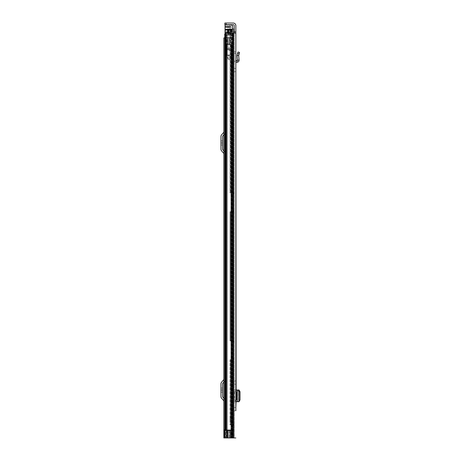 <?xml version="1.0" encoding="UTF-8"?>
<svg xmlns="http://www.w3.org/2000/svg" width="461" height="461" viewBox="0 0 461 461"><rect width="100%" height="100%" fill="white"/><g stroke="black" fill="none" stroke-linecap="round" stroke-linejoin="round"><path stroke-width="0.35" stroke-dasharray="2.31 1.73" d="M234.211 71.686L235.842 71.686L235.842 68.418L234.211 68.418L234.211 71.686L234.211 68.418M235.842 399.624L235.842 392.086L235.842 399.624L235.842 392.086L235.842 399.624L236.407 399.624M235.842 51.828L234.211 51.684L234.211 53.257L234.211 51.684L235.842 51.828L235.842 62.391L235.842 60.743L235.842 62.391L237.357 62.212C238.487 61.97 239.057 61.267 239.075 60.114L237.45 60.253L237.046 55.493L238.689 55.533L237.069 55.274L237.962 52.012L239.541 52.445L239.138 53.902L237.565 53.47M234.211 380.965L235.842 380.965L235.842 384.232L234.211 384.232L234.211 380.965L234.211 384.232M236.124 389.983L234.211 389.983L235.842 389.983L235.842 401.733L235.467 401.733L235.467 400.183L234.211 400.183L234.211 401.733L234.211 389.983L234.211 391.533L235.842 391.769M234.211 407.478L235.842 407.478L235.842 410.745L234.211 410.745L234.211 407.478L234.211 410.745M234.211 31.844L234.211 33.1L233.266 33.1L235.842 33.1L235.842 31.844L234.211 31.844L234.211 25.626A0.945 0.945 0 0 0 233.266 24.681L226.109 24.681L226.109 23.05L224.853 23.05L224.853 24.681L226.109 24.681M226.109 23.05L233.266 23.05A2.576 2.576 0 0 1 235.842 25.626L235.842 31.844M235.842 53.401L234.211 53.257L235.842 53.401L235.842 60.743L237.45 60.253M234.211 53.257L234.211 62.391A1.631 1.631 0 0 1 235.657 60.766A1.631 1.631 0 0 0 234.211 62.391L234.211 53.257M234.522 392.086L234.211 392.086L234.211 399.624L234.522 399.624L234.211 399.624L234.211 392.086L234.522 392.086L234.522 399.624M234.211 400.183L234.211 391.533M234.211 33.1L235.842 33.1L234.211 33.1L234.211 437.95L228.022 437.95L232.995 437.95L230.558 437.95L230.558 430.286L226.535 430.286L230.558 430.286L229.659 430.413L229.659 437.95L230.558 437.95L230.558 430.286L225.487 430.286L225.487 33.1L234.211 33.1L234.211 437.95L235.842 437.95L232.995 437.95L235.842 437.95M230.558 430.413L228.022 430.413L230.817 430.413L228.022 430.413L228.022 437.95L230.817 437.95L229.659 437.95L229.659 430.413L230.558 430.413L230.558 437.95M225.487 33.1L225.273 430.286L225.844 430.286L225.706 33.1L226.535 33.1L225.273 33.1L225.706 33.1L225.487 430.286M226.535 430.286L225.844 430.286L226.535 430.286L226.535 33.1L226.535 430.286M229.284 430.413L229.284 437.95L229.284 430.413M230.817 430.413L230.817 437.95L230.817 430.413M235.842 399.946L235.467 400.183M236.124 401.733L234.211 401.733L235.842 401.491M235.467 399.946L235.467 401.491M237.179 389.989L235.94 389.983L235.94 401.733L237.45 401.704L237.063 401.6L237.179 389.989L237.45 401.704L237.455 390.006L239.052 390.012L239.052 401.704L237.179 401.721L237.363 389.989M239.052 390.012L237.063 390.115L237.208 401.554L237.813 401.502L238.637 399.958L238.637 391.746L237.813 390.213L237.208 390.162L238.694 390.167L238.694 401.548L237.063 401.6L239.086 401.514M238.694 390.11L239.086 390.202M239.086 401.71L238.694 401.606M236.407 392.086L235.842 392.086M239.075 60.114L238.689 55.533L239.138 53.902M224.784 37.877L226.005 37.877L226.005 44.158L226.005 37.877L226.005 44.158L229.215 44.158L229.215 37.877L223.844 37.877L225.481 37.877L225.481 437.95L225.481 37.877L226.005 37.877L226.005 44.475L226.005 44.158L229.739 44.158L229.215 44.158L229.215 37.877L223.844 37.877L223.844 437.95L228.022 437.95M223.844 378.988L223.844 382.077L223.844 378.988A1.51 1.51 0 0 1 223.493 379.956L221.482 382.348A2.259 2.259 0 0 0 220.957 383.806L220.957 396.604A2.259 2.259 0 0 0 221.482 398.056L223.493 400.448A1.51 1.51 0 0 1 223.844 401.416L223.844 382.077L224.743 381.005A3.141 3.141 0 0 0 225.481 378.988L225.481 401.416A3.141 3.141 0 0 0 224.743 399.399L223.844 398.327L223.844 401.416M223.844 398.327L223.844 382.077L224.743 381.005A3.141 3.141 0 0 0 225.481 378.988L225.481 401.416A3.141 3.141 0 0 0 224.743 399.399L222.738 397.007A0.628 0.628 0 0 1 222.588 396.604L222.588 383.806A0.628 0.628 0 0 1 222.738 383.402L223.844 382.077M223.844 131.644L223.844 134.733L223.844 131.644A1.51 1.51 0 0 1 223.493 132.612L221.482 135.004A2.259 2.259 0 0 0 220.957 136.462L220.957 149.26A2.259 2.259 0 0 0 221.482 150.712L223.493 153.104A1.51 1.51 0 0 1 223.844 154.072L223.844 134.733L224.743 133.661A3.141 3.141 0 0 0 225.481 131.644L225.481 154.072A3.141 3.141 0 0 0 224.743 152.055L223.844 150.983L223.844 154.072M223.844 150.983L223.844 134.733L224.743 133.661A3.141 3.141 0 0 0 225.481 131.644L225.481 154.072A3.141 3.141 0 0 0 224.743 152.055L222.738 149.664A0.628 0.628 0 0 1 222.588 149.26L222.588 136.462A0.628 0.628 0 0 1 222.738 136.053L223.844 134.733M226.005 44.158L226.005 44.475L231.474 44.475L226.005 44.475L230.886 44.475L226.005 44.475L226.005 437.95L231.474 437.95L225.481 437.95L226.005 437.95L226.005 44.158L226.322 44.158L226.322 37.877L226.005 37.877L229.739 37.877L226.322 37.877L226.322 44.158L228.241 44.158L228.241 37.877L228.241 44.158L229.739 44.158L229.739 37.877L229.739 44.158L226.005 44.158M231.33 44.475L230.886 44.475L231.33 44.475L231.56 437.95L230.886 437.95L231.33 437.95L231.33 44.475M231.474 44.475L231.86 44.475L231.474 44.475L231.474 437.95L231.86 437.95L231.474 437.95L231.474 44.475M225.481 437.95L223.844 437.95L225.481 437.95M220.957 389.574L220.957 388.006L220.957 390.83L220.957 389.574L222.588 389.574L222.588 388.006L222.588 390.83L222.588 389.574L220.957 389.574M220.957 390.83L220.957 392.403L220.957 390.83L222.588 390.83L222.588 392.403L222.588 390.83L220.957 390.83M220.957 142.23L220.957 140.657L220.957 143.486L220.957 142.23L222.588 142.23L222.588 140.657L222.588 143.486L222.588 142.23L220.957 142.23M220.957 143.486L220.957 145.059L220.957 143.486L222.588 143.486L222.588 145.059L222.588 143.486L220.957 143.486M230.004 420.985L230.004 417.217L230.004 420.985L231.382 420.985L231.382 417.217L231.382 420.985M230.004 417.217L231.382 417.217M230.004 211.714L230.004 340.886L232.58 340.886L232.58 437.95L232.413 424.754L233.958 424.754L233.958 425.071L233.387 424.754L233.958 424.754L233.958 340.886L233.958 424.754L232.58 424.754L232.58 340.886L230.004 340.886L230.004 211.714L230.575 211.714L230.004 211.714M230.004 359.73L230.004 424.754L232.413 424.754L230.004 424.754L230.004 359.73L230.575 359.73L230.004 359.73M231.382 211.714L231.382 340.886L233.958 340.886L231.382 340.886L231.382 211.714M231.382 359.73L231.382 424.754L233.387 424.754L231.382 424.754L231.382 359.73M232.58 211.714L232.58 340.886L233.958 340.886L232.58 340.886L232.58 210.775L232.58 211.714L230.575 211.714L233.958 211.714L233.958 192.865L233.958 340.886L233.958 211.714L232.58 211.714M225.273 34.736L230.437 34.736L230.437 29.083L232.58 29.083L227.613 29.083L232.58 29.083L232.58 437.95L233.958 437.95L233.958 425.071L233.958 437.95L226.276 437.95L233.958 437.95L231.508 437.95L233.958 437.95L232.528 437.95L233.958 437.95L233.958 29.083L233.958 192.865L232.58 192.865L232.58 210.775L232.413 192.865L233.958 192.865L233.958 29.083L233.958 437.95L233.958 29.083L231.382 29.083L231.382 192.865L233.387 192.865L231.382 192.865L231.382 57.291L231.382 57.602L231.382 57.291L230.004 57.291L230.004 192.865L232.413 192.865L230.004 192.865L230.004 51.073L230.004 57.291L231.353 57.291A1.694 1.694 0 0 1 231.382 57.602A1.694 1.694 0 0 0 231.353 57.291L231.382 51.073L230.004 51.073L230.004 34.172L230.004 51.073L231.382 51.073L231.382 40.389L230.004 40.389L231.382 40.389L231.382 33.918L230.004 33.918L231.364 34.172A1.631 1.631 0 0 0 231.382 33.918A1.631 1.631 0 0 1 231.364 34.172L231.382 29.083L233.958 29.083L232.58 29.083L232.58 437.95L233.958 437.95L233.958 29.083L230.004 29.083L230.004 34.172L230.004 29.083L232.58 29.083L232.58 437.95L224.784 437.95L233.958 437.95L226.167 437.95L232.58 437.95L232.528 429.906L225.25 429.906L226.593 429.906L226.593 437.95L232.58 437.95L232.58 29.083L233.958 29.083L231.508 29.083L233.958 29.083L232.327 29.083L233.958 29.083L233.958 437.95L233.958 33.1M232.58 359.73L230.575 359.73L232.58 359.73M228.241 29.083L227.613 29.083L227.613 34.736L229.18 34.736L229.18 29.083L229.18 34.736L229.18 29.083L229.18 34.736L226.167 34.736L228.241 34.736L228.241 29.083L230.437 29.083L230.437 34.736L224.784 34.736L228.414 34.736L224.784 34.736L224.784 437.95L232.528 437.95L232.528 429.906L226.472 429.906L226.593 437.95L225.25 437.95L225.25 429.906L224.784 429.906L224.784 437.95L224.374 437.95L224.374 429.906L224.784 429.906L224.784 437.95L232.407 437.95L232.407 429.906L226.224 429.906L226.472 437.95L232.407 437.95L232.407 429.906L233.958 429.906L226.472 429.906L226.472 437.95L226.224 429.906L224.374 429.906L224.784 429.906L224.784 437.95L225.25 437.95L225.25 429.906L226.224 429.906L224.784 429.906L226.224 429.906L226.224 437.95L224.784 437.95L224.784 429.906M232.58 429.906L233.018 429.906L232.58 429.906M232.58 429.785L233.958 429.785L232.58 429.785M233.387 29.083L232.413 29.083L232.413 192.865L232.413 29.083L233.387 29.083L233.387 192.865L233.387 29.083M231.549 29.083L230.575 29.083L230.575 192.865L230.575 29.083L231.549 29.083L231.549 192.865L231.549 29.083M231.382 29.083L225.037 29.083L225.037 30.023L225.037 29.083L230.004 29.083L230.004 30.023L230.004 29.083L231.382 29.083M232.58 29.083L233.958 29.083L232.58 29.083L232.58 437.95L232.58 29.083L232.58 29.971L232.58 29.527L227.613 29.527M226.167 437.95L224.784 437.95L226.276 437.95L224.784 437.95L226.167 437.95L226.167 34.736L226.167 437.95M224.784 34.736L224.784 437.95L224.784 34.736M224.374 437.95L224.784 437.95M228.552 33.1L228.552 34.736L228.241 34.736L230.437 34.736L228.552 34.736L228.552 29.083M230.437 29.083L230.437 33.1M228.241 33.1L228.241 34.736L227.613 34.736L227.613 29.083L227.613 33.1M229.687 57.291A0.317 0.317 0 0 1 230.004 57.602A0.317 0.317 0 0 0 229.687 57.291L227.048 57.291L229.687 57.291M229.687 55.908A1.694 1.694 0 0 1 231.353 57.291A1.694 1.694 0 0 0 229.687 55.908L227.048 55.908L227.048 57.291L227.048 55.908L229.687 55.908M224.784 35.555L229.751 35.555A1.631 1.631 0 0 0 231.364 34.172A1.631 1.631 0 0 1 229.751 35.555L224.663 35.555L224.663 34.172L230.004 33.918L225.037 34.172M230.004 44.884L230.004 47.835L230.004 44.884L228.114 44.884L228.114 47.835L228.114 44.884M230.004 47.835L228.114 47.835M228.114 43.847L228.114 48.872L228.114 43.847L226.858 43.847L226.858 48.872L226.858 43.847M228.114 48.872L226.858 48.872L226.858 37.877L230.004 37.877L226.858 37.877L226.858 55.47L230.004 55.47L230.004 59.867L230.004 49.938L230.004 55.47L226.858 55.47L226.858 49.183L230.004 49.183L230.004 49.938L230.004 48.872L230.004 49.183L226.858 49.183L230.004 49.183L226.858 49.183L226.858 48.872L230.004 48.872L230.004 37.877L232.58 37.877L225.037 37.877L225.037 37.249L225.037 37.877L232.58 37.877L232.58 37.249L232.58 37.877L230.004 37.877L230.004 48.872L226.858 48.872M225.037 27.199L225.037 26.346L225.037 27.51L230.004 27.51L230.004 26.571L230.004 27.51L225.037 27.51L225.037 27.199L230.004 27.199L225.037 27.199M231.393 26.974L230.765 26.346L231.393 26.974L231.168 27.51L225.037 27.51L231.168 27.51L231.393 26.974L225.037 26.974L231.393 26.974M225.037 34.736L225.037 24.681L231.059 24.681L225.037 24.681M225.037 32.535L225.037 31.907L225.037 32.852L225.037 32.535L225.037 32.852L230.004 32.852L225.037 32.852L225.037 32.535L230.004 32.535L230.004 31.907L230.004 32.852L230.004 32.535L230.004 32.852L225.037 32.852L230.004 32.852L230.004 32.535L225.037 32.535M232.58 37.249L232.58 29.971L232.58 37.249L225.037 37.249L232.58 37.249M230.004 26.571L230.004 26.254L225.037 26.254L225.037 26.571L225.037 26.254L230.54 26.254L225.037 26.254L230.004 26.254L230.004 26.571L225.037 26.571L230.004 26.571M231.059 24.681L230.004 24.681L231.503 24.865L232.58 25.943L232.58 29.527L225.037 29.527M230.004 31.907L230.004 31.596L225.037 31.596L225.037 31.907L225.037 31.596L230.004 31.596L230.004 31.907L230.004 31.596L225.037 31.596L225.037 31.907L225.037 31.596L230.004 31.596L230.004 31.907L225.037 31.907L230.004 31.907M230.004 30.023L230.004 30.34L225.037 30.34L225.037 30.023L225.037 30.34L230.004 30.34L230.004 30.023L225.037 30.023L230.004 30.023M230.004 27.51L231.168 27.51L230.004 27.51L230.004 37.877L230.004 27.51M230.54 26.254L230.004 26.254L230.54 26.254M230.004 50.439L230.004 54.842L230.004 50.439L230.004 54.842L230.004 50.439L226.858 50.439L226.858 54.842L226.858 50.439L226.858 54.842L226.858 50.439L230.004 50.439M230.004 35.612L230.004 34.235L230.004 35.612L225.037 35.612L225.037 34.235L225.037 35.612L230.004 35.612M230.004 26.254L230.004 24.681L230.004 26.254M232.58 37.877L232.58 25.943L232.58 37.877M227.907 58.61L226.858 56.098L228.109 59.094L227.907 58.61L230.004 58.61L227.907 58.61M230.004 59.867L228.109 59.094L230.004 59.867M230.004 34.235L225.037 34.235L230.004 34.235M230.004 54.842L226.858 54.842L230.004 54.842M228.16 430.413L228.16 437.95L228.16 430.413M229.693 430.413L229.693 437.95L229.693 430.413M231.399 33.1L231.399 437.95L231.399 33.1M226.547 33.1L226.547 430.286L226.547 33.1M232.995 33.1L232.995 437.95M233.266 33.1L233.266 437.95M232.551 33.1L232.551 437.95M225.844 430.286L225.844 33.1L225.844 430.286M235.842 390.219L235.467 390.225M239.224 390.213L237.813 390.213M240.043 391.758L238.637 391.758M240.043 399.958L238.637 399.958M239.224 401.502L237.813 401.502M236.124 392.086L236.124 399.624M236.032 62.368L235.842 60.743M237.357 62.212L237.173 60.593M227.117 44.475L227.117 437.95L227.117 44.475M230.886 44.475L230.886 437.95L230.886 44.475M231.56 44.475L231.56 437.95L231.56 44.475M227.711 44.158L227.711 37.877L227.711 44.158M232.413 211.714L232.413 340.886L232.413 211.714M232.413 359.73L232.413 424.754L232.413 359.73M230.575 211.714L230.575 340.886L230.575 211.714M230.575 359.73L230.575 424.754L230.575 359.73M233.387 211.714L233.387 340.886L233.387 211.714M233.387 359.73L233.387 424.754L233.387 359.73M231.549 211.714L231.549 340.886L231.549 211.714M231.549 359.73L231.549 424.754L231.549 359.73M231.508 33.1L231.508 29.083M227.233 437.95L227.233 430.286M227.261 34.736L227.261 437.95L227.261 34.736M230.984 29.083L230.984 437.95L230.984 29.083M228.414 34.736L228.414 29.083L228.414 34.736M232.016 29.083L232.016 437.95L232.016 29.083M232.327 29.083L232.327 437.95L232.327 29.083M232.471 29.083L232.471 437.95L232.471 29.083M226.276 34.736L226.276 437.95L226.276 34.736M231.969 29.083L231.969 437.95L231.969 29.083M232.58 425.071L233.958 425.071L232.58 425.071M232.58 210.775L233.958 210.775L232.58 210.775M233.958 193.81L232.58 193.81L233.958 193.81M233.958 341.826L232.58 341.826L233.958 341.826M232.58 358.791L233.958 358.791L232.58 358.791M230.765 26.346L225.037 26.346L230.765 26.346M227.613 29.971L225.037 29.971M225.037 29.395L230.004 29.395L225.037 29.395M231.503 24.865L225.037 24.865M230.004 49.938L226.858 49.938L230.004 49.938M237.04 390.127L237.04 401.589M231.86 44.475L231.86 437.95L231.86 44.475M220.957 388.006L222.588 388.006M220.957 392.403L222.588 392.403M220.957 140.657L222.588 140.657M220.957 145.059L222.588 145.059"/><path stroke-width="0.69" d="M235.842 71.686L236.124 392.086M235.842 31.844L235.842 25.626A2.576 2.576 0 0 0 233.266 23.05L226.109 23.05L226.109 24.681L233.266 24.681A0.945 0.945 0 0 1 234.211 25.626L234.211 31.844L235.842 31.844L235.842 410.745M230.558 430.413L228.022 430.413L228.022 437.95L230.558 437.95L230.558 430.286L225.273 430.286L225.273 33.1L235.842 33.1L235.842 51.828M239.138 53.902L237.565 53.47L237.962 52.012L239.541 52.445L238.689 55.533L239.075 60.114C239.057 61.267 238.487 61.97 237.357 62.212L235.842 62.391L235.842 68.418M236.124 399.624L235.842 407.478M235.842 384.232L235.842 380.965M237.565 53.47L237.046 55.493L237.45 60.253L235.842 60.743L235.842 53.401M234.211 33.1L234.211 31.844M230.558 437.95L235.842 437.95M226.109 24.681L224.853 24.681L224.853 23.05L226.109 23.05M239.086 401.71L239.086 390.006L236.124 389.983M239.086 401.514L240.043 399.958L240.043 391.746L239.086 390.202M236.124 401.733L239.052 401.704M235.842 392.086L236.407 392.086L236.407 399.624L235.842 399.624M238.689 55.533L237.046 55.493L238.689 55.533M239.075 60.114L237.45 60.253M224.784 37.877L223.844 37.877L223.844 437.95L228.022 437.95M223.844 398.327L222.738 397.007A0.628 0.628 0 0 1 222.588 396.604L222.588 383.806A0.628 0.628 0 0 1 222.738 383.402L223.844 382.077M223.844 378.988A1.51 1.51 0 0 1 223.493 379.956L221.482 382.348A2.259 2.259 0 0 0 220.957 383.806L220.957 396.604A2.259 2.259 0 0 0 221.482 398.056L223.493 400.448A1.51 1.51 0 0 1 223.844 401.416M223.844 150.983L222.738 149.664A0.628 0.628 0 0 1 222.588 149.26L222.588 136.462A0.628 0.628 0 0 1 222.738 136.053L223.844 134.733M223.844 131.644A1.51 1.51 0 0 1 223.493 132.612L221.482 135.004A2.259 2.259 0 0 0 220.957 136.462L220.957 149.26A2.259 2.259 0 0 0 221.482 150.712L223.493 153.104A1.51 1.51 0 0 1 223.844 154.072M233.958 33.1L233.958 29.083L230.437 29.083L230.437 33.1M224.784 437.95L224.784 34.736L225.273 34.736M227.613 33.1L227.613 29.083L230.437 29.083M224.374 437.95L224.374 429.906L224.784 429.906M225.037 34.172L224.663 34.172L224.784 35.555M225.037 24.681L225.037 34.736M232.58 29.083L232.58 25.943L231.059 24.681M225.487 33.1L225.487 430.286M232.551 33.1L232.551 437.95M232.995 33.1L232.995 437.95M233.266 33.1L233.266 437.95M237.363 401.721L237.363 389.989M236.032 62.368L235.842 60.743M237.357 62.212L237.173 60.593M231.508 29.083L231.508 33.1M227.233 430.286L227.233 437.95M228.241 29.083L228.241 33.1M228.552 29.083L228.552 33.1M227.613 29.527L225.037 29.527M225.037 29.971L227.613 29.971M225.037 24.865L231.503 24.865"/></g></svg>
